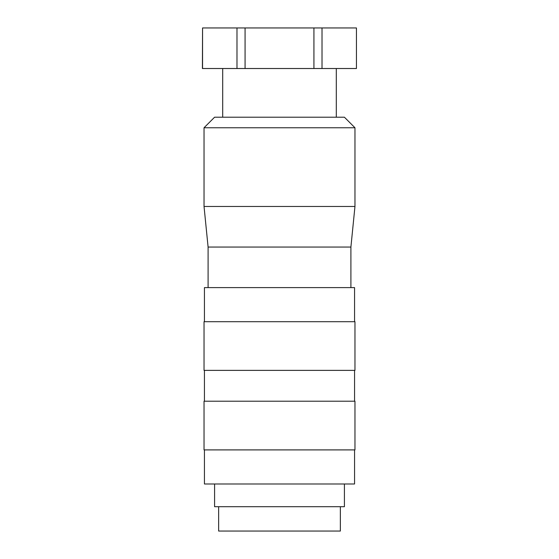 <?xml version="1.0" encoding="UTF-8"?>
<svg xmlns="http://www.w3.org/2000/svg" width="559" height="559" viewBox="0 0 559 559"><rect width="100%" height="100%" fill="white"/><g stroke="black" fill="none" stroke-linecap="round" stroke-linejoin="round"><path stroke-width="0.84" d="M279.5 127.759L354.965 127.759L344.414 117.208L214.586 117.208L204.035 127.759L279.5 127.759M208.095 287.612L208.095 247.043L204.035 206.467L354.965 206.467L354.965 127.759M208.095 247.043L350.905 247.043L354.965 206.467M204.44 321.698L204.44 287.612L354.56 287.612L354.56 321.698M279.5 370.379L354.965 370.379L354.965 321.698L204.035 321.698L204.035 370.379L279.5 370.379M279.5 449.904L354.965 449.904L354.965 401.215L204.035 401.215L204.035 449.904L279.5 449.904M204.44 449.904L204.44 483.989L354.56 483.989L354.56 449.904M214.586 483.989L214.586 506.706L344.414 506.706L344.414 483.989M218.639 506.706L218.639 531.05L340.361 531.05L340.361 506.706M322.019 68.519L322.019 27.95L356.446 27.95L356.446 68.519L245.073 68.519L245.073 27.95L313.927 27.95L313.927 68.519M202.554 68.519L202.554 27.95L236.981 27.95L236.981 68.519L202.414 68.519L202.554 27.95M236.981 27.95L245.073 27.95M313.927 27.95L322.019 27.95M356.446 27.95L356.446 68.519M236.981 68.519L245.073 68.519M350.905 287.612L350.905 247.043M354.56 401.215L354.56 370.379M336.301 117.208L336.301 68.519M222.699 117.208L222.699 68.519M204.44 401.215L204.44 370.379M204.035 206.467L204.035 127.759"/></g></svg>
